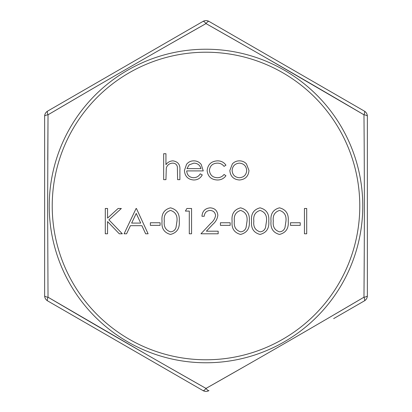 <?xml version="1.0" encoding="UTF-8"?>
<svg xmlns="http://www.w3.org/2000/svg" width="412" height="412" viewBox="0 0 412 412"><rect width="100%" height="100%" fill="white"/><g stroke="black" fill="none" stroke-linecap="round" stroke-linejoin="round"><path stroke-width="0.62" d="M364.254 252.118L363.971 297.207C364.486 236.617 364.486 175.816 363.971 114.794C311.915 84.141 259.256 53.74 206 23.587C153.424 53.349 100.77 83.749 48.029 114.794L47.627 206L48.029 297.207C100.085 327.859 152.744 358.26 206 388.413C258.576 358.651 311.23 328.251 363.971 297.207A5.974 1.658 -120 0 1 364.373 300.889A5.974 5.974 0 0 0 367.36 295.713L367.36 116.287L367.36 295.713A5.974 5.974 0 0 1 364.373 300.889L333.658 318.62M364.373 111.111L208.987 21.398L364.373 111.111A5.974 5.974 0 0 1 367.36 116.287A5.974 5.974 0 0 0 364.373 111.111A5.974 1.658 -60 0 1 363.971 114.794L264.88 57.16M47.627 300.889L203.013 390.602L47.627 300.889A5.974 1.658 -60 0 1 48.029 297.207A5.974 1.658 180 0 1 44.64 295.713L44.64 116.287L44.64 295.713A5.974 5.974 0 0 0 47.627 300.889M203.013 21.398L47.627 111.111L203.013 21.398A5.974 5.974 0 0 1 206 20.6A5.974 5.974 0 0 0 203.013 21.398A5.974 1.658 -120 0 1 206 23.587L243.894 45.15M279.568 231.838C282.302 231.59 284.11 230.143 284.996 227.496L285.954 221.136C286.531 215.558 284.404 211.989 279.568 210.434C274.691 211.959 272.6 215.528 273.305 221.136C272.6 226.739 274.691 230.308 279.568 231.838M260.106 231.838C262.841 231.59 264.648 230.143 265.534 227.496L266.492 221.136C267.074 215.558 264.942 211.989 260.106 210.434C255.229 211.959 253.138 215.528 253.844 221.136C253.138 226.739 255.229 230.308 260.106 231.838M240.644 231.838C243.379 231.59 245.186 230.143 246.072 227.496L247.03 221.136C247.612 215.558 245.48 211.989 240.644 210.434C235.767 211.959 233.681 215.528 234.382 221.136C233.676 226.739 235.767 230.308 240.644 231.838M170.583 231.838C173.318 231.59 175.126 230.143 176.012 227.496L176.969 221.136C177.546 215.558 175.419 211.989 170.583 210.434C165.706 211.959 163.615 215.528 164.321 221.136C163.615 226.739 165.706 230.308 170.583 231.838M131.655 223.083L140.698 223.083L136.238 213.416L131.655 223.083M232.111 170.491C232.523 174.94 234.953 177.351 239.408 177.721C243.863 177.351 246.294 174.94 246.706 170.491C246.294 166.026 243.863 163.574 239.408 163.126C234.953 163.569 232.517 166.021 232.111 170.491M200.974 168.637C199.964 165.104 197.606 163.27 193.903 163.126L189.139 164.857L186.94 168.637L200.974 168.637M304.442 233.784L304.442 208.487L306.713 208.487L306.713 233.784L304.442 233.784M290.496 225.354L290.496 222.758L300.224 222.758L300.224 225.354L290.496 225.354M279.491 234.433C273.12 232.749 270.298 228.32 271.034 221.146C270.287 213.962 273.104 209.528 279.491 207.839C285.943 209.492 288.853 213.931 288.225 221.146C288.858 228.351 285.943 232.785 279.491 234.433M260.029 234.433C253.658 232.749 250.841 228.32 251.572 221.146C250.826 213.962 253.643 209.528 260.029 207.839C266.482 209.492 269.397 213.931 268.763 221.146C269.397 228.351 266.482 232.785 260.029 234.433M240.572 234.433C234.196 232.749 231.379 228.32 232.111 221.146C231.364 213.962 234.181 209.528 240.572 207.839C247.02 209.492 249.935 213.931 249.301 221.146C249.935 228.351 247.025 232.785 240.572 234.433M220.435 225.354L220.435 222.758L230.164 222.758L230.164 225.354L220.435 225.354M210.079 210.434C206.52 210.723 204.568 212.669 204.218 216.269L201.947 216.269C202.364 211.135 205.114 208.323 210.197 207.839C214.863 208.184 217.412 210.692 217.84 215.358C217.335 218.973 215.625 221.996 212.721 224.437L206.391 231.189L218.164 231.189L218.164 233.784L200.974 233.784L210.784 223.314C213.365 221.244 214.961 218.659 215.569 215.564C215.172 212.355 213.344 210.645 210.079 210.434M185.405 211.083L186.888 208.487L191.565 208.487L191.565 233.784L189.293 233.784L189.293 211.083L185.405 211.083M170.506 234.433C164.136 232.749 161.313 228.32 162.05 221.146C161.303 213.962 164.12 209.528 170.506 207.839C176.959 209.492 179.869 213.931 179.241 221.146C179.874 228.351 176.959 232.785 170.506 234.433M150.375 225.354L150.375 222.758L160.103 222.758L160.103 225.354L150.375 225.354M136.099 208.487L136.423 208.487L148.104 233.784L145.632 233.784L141.893 225.678L130.424 225.678L126.577 233.784L124.1 233.784L136.099 208.487M105.287 233.784L105.287 208.487L107.558 208.487L107.558 218.118L118.105 208.487L121.344 208.487L108.912 219.838L122.318 233.784L119.289 233.784L107.558 221.579L107.558 233.784L105.287 233.784M232.373 163.914C234.273 161.87 236.622 160.85 239.418 160.855C242.205 160.85 244.548 161.865 246.443 163.899L248.977 170.475C248.441 176.326 245.253 179.498 239.418 179.993C233.573 179.508 230.38 176.336 229.839 170.475L232.373 163.914M217.485 160.855C221.1 160.829 223.922 162.271 225.946 165.186L224.046 166.366C222.341 164.192 220.096 163.111 217.315 163.126C212.613 163.358 209.976 165.773 209.404 170.372C209.96 175.018 212.602 177.469 217.33 177.721C220.08 177.701 222.32 176.619 224.046 174.477L225.946 175.723C223.814 178.617 220.93 180.044 217.299 179.993C211.227 179.668 207.839 176.532 207.133 170.573C207.823 164.455 211.274 161.216 217.485 160.855M193.444 177.721C196.431 177.675 198.697 176.377 200.253 173.828L202.271 174.889C200.428 178.262 197.58 179.967 193.733 179.993C187.965 179.503 184.864 176.331 184.432 170.475L186.559 164.3C188.413 161.993 190.818 160.845 193.784 160.855C196.864 160.855 199.346 162.065 201.231 164.491L203.245 170.908L186.703 170.908C187.048 175.085 189.293 177.356 193.444 177.721M163.672 179.668L163.672 153.717L165.943 153.717L165.943 164.671C167.689 162.256 170.032 160.984 172.978 160.855C178.066 161.674 180.368 164.795 179.889 170.223L179.889 179.668L177.618 179.668L177.356 166.762C176.691 164.342 175.1 163.131 172.577 163.126C169.394 163.348 167.303 164.98 166.293 168.019L165.943 179.668L163.672 179.668M364.347 226.343L364.342 228.84M367.36 295.713A5.974 1.658 180 0 1 363.971 297.207L329.425 317.446M325.15 319.944L310.936 328.23M310.493 328.488L303.484 332.561M244.465 366.526L206 388.413L168.106 366.85M147.12 354.84L48.029 297.207M47.746 159.882L48.029 114.794L82.575 94.554M86.85 92.056L101.064 83.77M101.507 83.512L108.516 79.439M171.639 43.136L206 23.587A5.974 1.658 -60 0 1 208.987 21.398A5.974 5.974 0 0 0 206 20.6A5.974 5.974 0 0 1 208.987 21.398M44.64 116.287A5.974 1.658 180 0 1 48.029 114.794A5.974 1.658 -120 0 1 47.627 111.111A5.974 5.974 0 0 0 44.64 116.287A5.974 5.974 0 0 1 47.627 111.111M208.987 390.602A5.974 1.658 -120 0 1 206 388.413A5.974 1.658 -60 0 1 203.013 390.602A5.974 5.974 0 0 0 208.987 390.602A5.974 5.974 0 0 1 203.013 390.602M49.229 206A156.771 156.771 0 0 1 206 49.229A156.771 156.771 0 0 1 362.771 206A156.771 156.771 0 0 1 206 362.771A156.771 156.771 0 0 1 49.229 206M359.784 206A153.784 153.784 0 0 0 129.111 72.821A153.784 153.784 0 0 0 129.111 339.179A153.784 153.784 0 0 0 359.784 206M367.36 116.287A5.974 1.658 180 0 0 363.971 114.794"/></g></svg>
